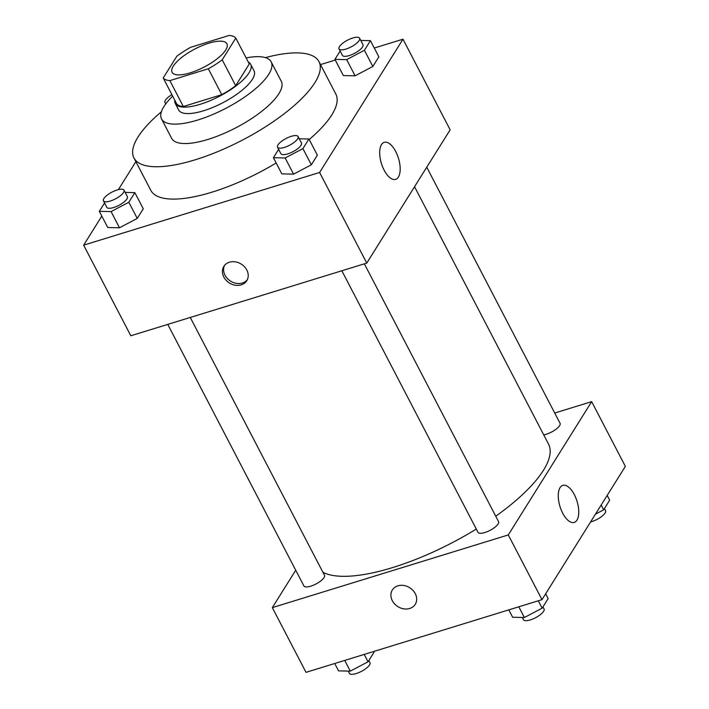 <?xml version="1.0" encoding="UTF-8"?>
<svg xmlns="http://www.w3.org/2000/svg" width="709" height="709" viewBox="0 0 709 709"><rect width="100%" height="100%" fill="white"/><g stroke="black" fill="none" stroke-linecap="round" stroke-linejoin="round"><path stroke-width="1.06" d="M190.242 72.841A30.904 10.148 152.5 0 1 172.101 72.3A30.904 10.148 152.5 0 1 194.824 49.036A30.904 10.148 152.5 0 1 226.915 43.763A30.904 10.148 152.5 0 1 190.242 72.841M222.209 59.813L235.796 38.082A41.503 13.622 152.5 0 0 229.158 35.45L190.703 47.299A41.503 13.622 152.5 0 0 176.807 56.259L163.221 77.981A41.503 13.622 152.5 0 0 169.859 80.622L208.322 68.773A41.503 13.622 152.5 0 0 222.209 59.813L235.689 85.7L249.276 63.978L235.796 38.082M169.859 80.622L183.33 106.51A41.503 13.622 152.5 0 1 176.701 103.868L163.221 77.981M183.33 106.51L221.793 94.66L208.322 68.773M235.689 85.7A41.503 13.622 152.5 0 1 221.793 94.66M174.813 100.261A42.487 13.95 -27.5 0 0 175.3 103.541A42.487 13.95 -27.5 0 0 219.427 96.3A42.487 13.95 -27.5 0 0 250.676 64.306A42.487 13.95 -27.5 0 0 248.265 62.029M250.676 64.306L254.044 70.776A42.487 13.95 152.5 0 1 203.616 110.755A42.487 13.95 152.5 0 1 178.668 110.019L175.3 103.541M172.677 96.149A61.798 20.286 -27.5 0 0 163.921 106.554A61.798 20.286 -27.5 0 0 161.537 118.935A61.798 20.286 -27.5 0 0 225.719 108.388A61.798 20.286 -27.5 0 0 271.175 61.86A61.798 20.286 -27.5 0 0 246.12 57.916M161.537 118.935L171.649 138.352A61.798 20.286 -27.5 0 0 235.831 127.806A61.798 20.286 -27.5 0 0 281.278 81.278L271.175 61.86M161.395 111.765A104.285 34.236 -27.5 0 0 137.98 137.076A104.285 34.236 -27.5 0 0 133.957 157.965A104.285 34.236 -27.5 0 0 242.274 140.178A104.285 34.236 -27.5 0 0 318.97 61.656A104.285 34.236 -27.5 0 0 265.388 57.633M318.97 61.656L335.818 94.022A104.285 34.236 152.5 0 1 309.213 139.522M276.173 162.981A104.285 34.236 152.5 0 1 212.044 192.157A104.285 34.236 152.5 0 1 150.804 190.331L133.957 157.965M135.88 161.661L118.394 189.613M101.821 216.103L83.644 245.163L319.608 172.473L402.978 39.19L374.281 48.035M335.277 60.043L320.503 64.599M104.551 202.987L99.331 211.326L107.759 227.509L119.493 227.775L137.254 218.425L143.271 208.8L134.843 192.626L125.174 192.405M340.143 51.03L334.932 59.37L343.351 75.553L355.094 75.819L372.845 66.46L378.863 56.844L370.444 40.661L360.766 40.44M278.637 149.36L273.417 157.699L281.845 173.882L293.579 174.148L311.34 164.789L317.357 155.174L308.929 138.991L299.26 138.778M83.644 245.163L130.819 335.774L366.775 263.083L450.144 129.809L402.978 39.19M381.477 144.618A19.373 8.916 -107.1 0 1 384.225 142.332A19.373 8.916 -107.1 0 1 398.449 158.222A19.373 8.916 -107.1 0 1 395.631 179.368A19.373 8.916 -107.1 0 1 382.638 166.907A19.373 8.916 -107.1 0 1 381.477 144.618M366.775 263.083L319.608 172.473M223.849 277.077A13.515 11.149 32 0 1 223.858 266.371A13.515 11.149 32 0 1 241.237 264.085A13.515 11.149 32 0 1 246.785 280.711A13.515 11.149 32 0 1 235.308 285.231A13.515 11.149 32 0 1 223.849 277.077M224.496 265.476A13.515 11.149 -148 0 0 225.019 275.207A13.515 11.149 -148 0 0 247.308 279.745M476.297 529.056A131.325 43.107 152.5 0 1 392.626 567.572A131.325 43.107 152.5 0 1 322.932 572.305M414.552 186.715L548.482 443.994A131.325 43.107 152.5 0 1 495.742 516.214M341.844 270.767L478.008 532.335A11.583 3.802 -27.5 0 0 490.043 530.359A11.583 3.802 -27.5 0 0 498.56 521.638L364.355 263.828M190.269 317.464L324.474 575.265A11.583 3.802 152.5 0 1 310.728 586.175A11.583 3.802 152.5 0 1 303.922 585.971L167.758 324.394M426.756 167.209L560.075 423.308A11.583 3.802 152.5 0 1 546.32 434.209A11.583 3.802 152.5 0 1 543.714 434.839M272.327 607.622L508.291 534.932L591.66 401.648L625.356 466.38L541.986 599.654L306.022 672.345L272.327 607.622L295.724 570.222M591.66 401.648L554.722 413.028M562.698 513.174A19.373 8.916 -107.1 0 1 562.804 485.373A19.373 8.916 -107.1 0 1 577.029 501.263A19.373 8.916 -107.1 0 1 574.21 522.409A19.373 8.916 -107.1 0 1 562.698 513.174M541.986 599.654L508.291 534.932M392.325 589.994A13.515 11.149 -148 0 0 394.665 603.979A13.515 11.149 -148 0 0 409.687 608.49A13.515 11.149 32 0 1 394.665 603.988A13.515 11.149 32 0 1 392.325 589.994A13.515 11.149 32 0 1 409.705 587.717A13.515 11.149 32 0 1 415.252 604.334A13.515 11.149 32 0 1 409.687 608.49A13.515 11.149 -148 0 0 415.252 604.334M508.814 609.873L512.642 617.247L524.385 617.512L542.146 608.162L548.154 598.538L545.673 593.761M524.385 617.512L518.811 606.798M542.146 608.162L538.308 600.789M542.943 606.886L544.051 609.013A11.583 3.802 152.5 0 1 530.297 619.923A11.583 3.802 152.5 0 1 523.49 619.719L522.32 617.468M595.48 514.131L603.651 509.833L609.669 500.208L607.179 495.431M603.651 509.833L601.161 505.056M604.449 508.557L605.557 510.684A11.583 3.802 152.5 0 1 591.802 521.594A11.583 3.802 152.5 0 1 590.606 521.921M334.719 663.509L338.556 670.874L350.299 671.139L368.051 661.789L374.068 652.174L373.723 651.491M350.299 671.139L344.725 660.425M368.051 661.789L364.222 654.425M368.857 660.513L369.965 662.649A11.583 3.802 152.5 0 1 356.21 673.55A11.583 3.802 152.5 0 1 349.404 673.346L348.234 671.095M273.417 157.699L285.16 157.965L302.911 148.615L308.929 138.991M298.081 136.527L301.458 142.996A11.583 3.802 152.5 0 1 287.703 153.897A11.583 3.802 152.5 0 1 280.897 153.693L277.529 147.224A11.583 3.802 152.5 0 1 286.055 138.503A11.583 3.802 152.5 0 1 298.081 136.527A11.583 3.802 152.5 0 1 284.336 147.428A11.583 3.802 152.5 0 1 277.529 147.224M281.845 173.882L293.579 174.148L285.16 157.965M293.579 174.148L311.34 164.789L302.911 148.615M311.34 164.789L317.357 155.174M334.932 59.37L346.666 59.636L364.426 50.286L370.444 40.661M359.596 38.189L362.964 44.667A11.583 3.802 152.5 0 1 349.209 55.568A11.583 3.802 152.5 0 1 342.403 55.364L339.035 48.894A11.583 3.802 152.5 0 1 347.561 40.165A11.583 3.802 152.5 0 1 359.596 38.189A11.583 3.802 152.5 0 1 345.841 49.098A11.583 3.802 152.5 0 1 339.035 48.894M343.351 75.553L355.094 75.819L346.666 59.636M355.094 75.819L372.845 66.46L364.426 50.286M372.845 66.46L378.863 56.844M99.331 211.326L111.074 211.592L128.825 202.242L134.843 192.626M123.995 190.154L127.372 196.623A11.583 3.802 152.5 0 1 113.617 207.533A11.583 3.802 152.5 0 1 106.811 207.329L103.443 200.851A11.583 3.802 152.5 0 1 111.96 192.13A11.583 3.802 152.5 0 1 123.995 190.154A11.583 3.802 152.5 0 1 110.249 201.055A11.583 3.802 152.5 0 1 103.443 200.851M107.759 227.509L119.493 227.775L111.074 211.592M119.493 227.775L137.254 218.425L128.825 202.242M137.254 218.425L143.271 208.8M166.154 103.354A11.583 3.802 152.5 0 1 164.949 102.521A11.583 3.802 152.5 0 1 171.906 94.669M165.693 103.957L164.949 102.521"/></g></svg>
